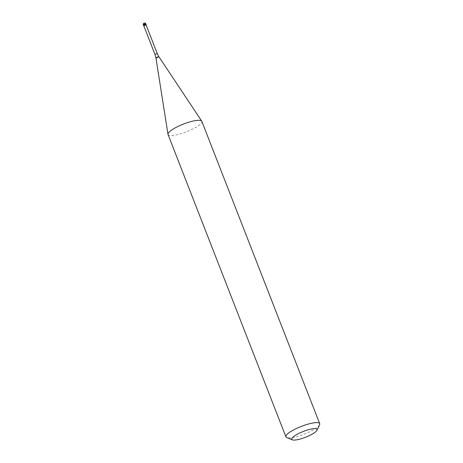 <?xml version="1.0" encoding="UTF-8"?>
<svg xmlns="http://www.w3.org/2000/svg" width="463" height="463" viewBox="0 0 463 463"><rect width="100%" height="100%" fill="white"/><g stroke="black" fill="none" stroke-linecap="round" stroke-linejoin="round"><path stroke-width="0.35" stroke-dasharray="2.31 1.74" d="M145.729 25.043A1.36 0.313 -21.3 0 1 143.762 25.697A1.36 0.313 158.7 0 0 145.729 25.043A1.36 0.313 158.7 0 0 146.042 24.805A1.36 0.313 -21.3 0 1 145.729 25.043M143.773 25.725L146.053 24.834M168.04 134.513A18.132 4.138 158.7 0 0 178.95 134.264A18.132 4.138 158.7 0 0 196.63 126.845A18.132 4.138 158.7 0 0 201.827 121.341M319.586 424.756A18.132 4.138 -21.3 0 1 314.504 429.178A18.132 4.138 -21.3 0 1 286.736 437.564M145.776 24.556L144.855 25.124L144.086 23.15M143.298 24.88A1.36 0.313 158.7 0 0 144.115 24.857A1.36 0.313 158.7 0 0 145.44 24.302A1.36 0.313 158.7 0 0 145.833 23.891M157.264 53.592L154.983 54.484M155.944 58.025A1.62 0.37 158.7 0 0 156.888 58.031A1.62 0.37 158.7 0 0 158.502 57.36A1.62 0.37 158.7 0 0 158.959 56.851"/><path stroke-width="0.69" d="M146.036 24.875L143.762 25.691A1.36 0.313 -21.3 0 1 143.588 25.615A1.36 0.313 -21.3 0 1 143.976 25.205A1.36 0.313 -21.3 0 1 145.301 24.649A1.36 0.313 -21.3 0 1 146.123 24.632A1.36 0.313 -21.3 0 1 146.042 24.805A1.36 0.313 158.7 0 0 146.111 24.713A1.36 0.313 158.7 0 0 145.44 24.614A1.36 0.313 158.7 0 0 143.976 25.205A1.36 0.313 158.7 0 0 143.646 25.673A1.36 0.313 158.7 0 0 143.762 25.697L143.814 25.743M319.701 423.668L201.827 121.341A18.132 4.138 158.7 0 0 201.735 121.156A18.132 4.138 158.7 0 0 190.524 121.7A18.132 4.138 158.7 0 0 173.237 129.009A18.132 4.138 158.7 0 0 167.988 134.316A18.132 4.138 158.7 0 0 168.04 134.513L285.914 436.846A18.132 4.138 -21.3 0 1 291.111 431.337A18.132 4.138 -21.3 0 1 308.792 423.923A18.132 4.138 -21.3 0 1 319.701 423.668A18.132 4.138 -21.3 0 1 319.586 424.756L316.993 430.243A13.601 3.108 -21.3 0 1 313.185 433.559A13.601 3.108 -21.3 0 1 292.356 439.85A13.601 3.108 -21.3 0 1 295.637 435.179A13.601 3.108 -21.3 0 1 310.274 429.27A13.601 3.108 -21.3 0 1 316.993 430.243M292.356 439.85L286.736 437.564A18.132 4.138 -21.3 0 1 285.914 436.846M144.086 23.15A1.36 1.036 84.7 0 1 145.486 23.816L145.776 24.556M146.123 24.632L145.833 23.891A1.36 0.313 158.7 0 0 145.012 23.908A1.36 0.313 158.7 0 0 143.686 24.464A1.36 0.313 158.7 0 0 143.298 24.88L143.588 25.615M143.762 25.691L154.983 54.484L157.264 53.592L146.042 24.805M157.264 53.592L158.959 56.851A1.62 0.37 158.7 0 0 157.958 56.903A1.62 0.37 158.7 0 0 156.413 57.551A1.62 0.37 158.7 0 0 155.944 58.025L167.988 134.316M145.833 23.891A1.36 1.36 0 0 0 143.854 23.225A1.36 1.36 0 0 0 143.298 24.88M154.983 54.484L155.944 58.025M158.959 56.851L201.735 121.156"/></g></svg>
